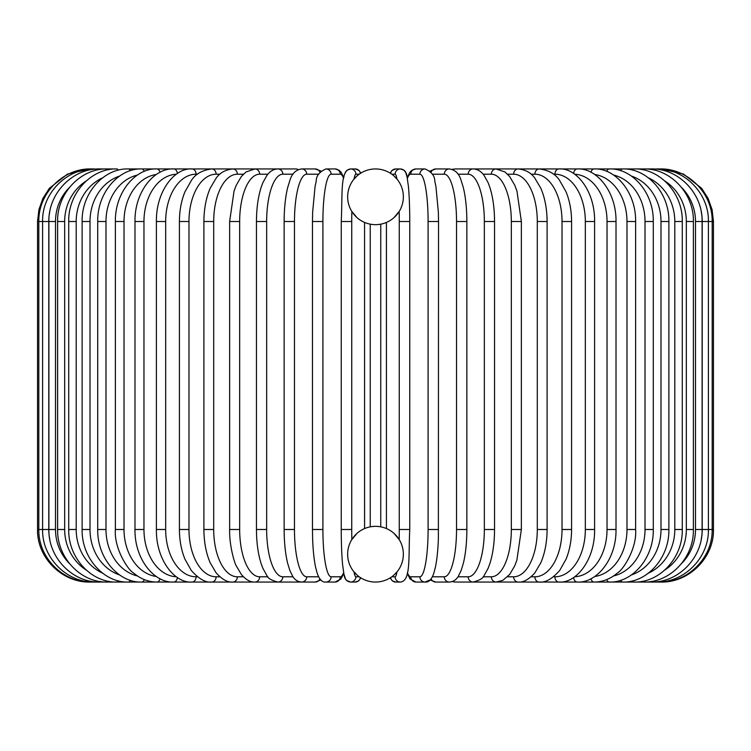 <?xml version="1.0" encoding="UTF-8"?>
<svg xmlns="http://www.w3.org/2000/svg" width="751" height="751" viewBox="0 0 751 751"><rect width="100%" height="100%" fill="white"/><g stroke="black" fill="none" stroke-linecap="round" stroke-linejoin="round"><path stroke-width="1.13" d="M375.491 582.053A5.257 5.257 0 0 0 375.509 582.053A27.853 27.853 0 0 0 403.353 554.2A27.853 27.853 0 0 0 375.5 526.338A27.853 27.853 0 0 0 347.647 554.2A27.853 27.853 0 0 0 375.5 582.053A5.257 5.257 0 0 1 375.491 582.053A5.257 5.257 0 0 0 375.509 582.053A5.257 5.257 0 0 1 375.491 582.053M375.491 168.947A5.257 5.257 0 0 1 375.509 168.947A27.853 27.853 0 0 0 347.647 196.8A27.853 27.853 0 0 0 375.5 224.662A27.853 27.853 0 0 0 403.353 196.8A27.853 27.853 0 0 0 375.5 168.947A5.257 5.257 0 0 0 375.491 168.947M356.913 533.454L351.675 539.762M351.675 211.238L356.913 217.546M356.913 176.053L353.421 179.818M353.421 571.182L356.913 574.947M351.384 540.26L350.989 540.973M350.51 541.893L349.994 543.011M348.962 545.742L348.511 547.31M348.408 547.714L348.201 548.662M348.135 549.009L347.844 550.877M347.675 552.905L347.647 554.229M347.657 555.102L347.835 557.449M348.248 559.946L348.933 562.565M352.369 569.709L352.857 570.422M374.261 526.367L371.37 526.648M370.759 526.751L370.243 526.845L370.243 224.155L372.515 224.502M380.241 224.249L380.757 224.155L380.757 526.845L378.485 526.507M377.471 526.413L376.626 526.367M394.087 574.947L397.579 571.182M398.18 570.366L398.631 569.718M402.067 562.574L402.752 559.955M403.165 557.449L403.343 555.102M403.353 554.313L403.325 552.905M403.156 550.877L402.865 549.009M402.789 548.624L402.583 547.676M402.489 547.31L402.048 545.752M401.869 545.217L401.541 544.315M401.015 543.02L400.49 541.893M400.011 540.973L399.635 540.288M399.325 539.762L394.087 533.454M397.579 179.818L394.087 176.053M394.087 217.546L399.325 211.238M399.616 210.74L400.011 210.027M400.49 209.107L401.006 207.989M402.038 205.258L402.489 203.69M402.592 203.286L402.799 202.338M402.865 201.991L403.156 200.123M403.325 198.095L403.353 196.771M403.343 195.898L403.165 193.551M402.752 191.054L402.067 188.435M398.631 181.291L398.143 180.578M376.739 224.633L379.63 224.352M373.529 224.587L374.373 224.633M352.82 180.634L352.369 181.282M348.933 188.426L348.248 191.045M347.835 193.551L347.657 195.898M347.647 196.687L347.675 198.095M347.844 200.123L348.135 201.991M348.211 202.376L348.417 203.324M348.511 203.69L348.952 205.248M349.131 205.783L349.459 206.685M349.985 207.98L350.51 209.107M350.989 210.027L351.365 210.712M37.55 221.507L48.777 221.507L48.777 529.493L37.55 529.493L37.55 221.507L38.911 209.632L42.91 198.386L49.35 188.323L67.543 174.035L90.111 168.956M90.111 582.044L277.1 582.053A5.257 4.759 90 0 0 277.41 582.044M91.284 169.041L91.19 168.947C63.995 168.064 38.254 192.631 38.817 221.507L38.817 529.493C38.292 558.547 64.173 582.964 91.19 582.053L91.284 581.959M49.754 211.866A47.304 46.581 90 0 0 48.777 221.507M94.729 169.21A5.257 0.911 -90 0 0 94.448 168.947C66.82 168.215 41.896 193.345 42.6 221.507L42.6 529.493C41.896 557.655 66.82 582.785 94.448 582.053A5.257 0.911 90 0 0 94.729 581.79M48.777 529.493A47.304 46.581 90 0 0 49.754 539.134M48.89 221.507L55.499 221.507L55.499 529.493L48.89 529.493L48.89 221.507C48.205 193.242 72.781 168.196 99.836 168.947A5.257 1.361 -90 0 1 100.418 169.454M69.355 187.581A47.304 45.689 90 0 0 55.499 221.507M55.499 529.493A47.304 45.689 90 0 0 69.355 563.419M100.418 581.546A5.257 1.361 90 0 1 99.836 582.053C72.781 582.804 48.205 557.758 48.89 529.493M57.611 221.507L64.67 221.507L64.67 529.493L57.611 529.493L57.611 221.507C56.963 193.101 81.07 168.168 107.318 168.947L99.836 168.947M86.196 180.972A47.304 44.45 90 0 0 64.67 221.507M108.294 169.782A5.257 1.793 -90 0 0 107.318 168.947L116.846 168.947A5.257 2.225 -90 0 1 118.292 170.205M64.67 529.493A47.304 44.45 90 0 0 86.196 570.028M108.294 581.218A5.257 1.793 90 0 1 107.318 582.053C81.07 582.832 56.963 557.899 57.611 529.493M68.716 221.507L76.198 221.507L76.198 529.493L68.716 529.493L68.716 221.507C68.106 192.913 91.622 168.13 116.846 168.947M102.624 177.818A47.304 42.873 90 0 0 76.198 221.507M76.198 529.493A47.304 42.873 90 0 0 102.624 573.182M118.292 580.795A5.257 2.225 90 0 1 116.846 582.053C91.622 582.87 68.106 558.087 68.716 529.493M82.122 221.507L90.007 221.507L90.007 529.493L82.122 529.493L82.122 221.507C81.54 192.678 104.361 168.074 128.346 168.947A5.257 2.628 -90 0 1 130.317 170.73M119.559 176.072A47.304 40.967 90 0 0 90.007 221.507M90.007 529.493A47.304 40.967 90 0 0 119.559 574.928M130.317 580.27A5.257 2.628 90 0 1 128.346 582.053C104.361 582.926 81.54 558.322 82.122 529.493M97.714 221.507L105.985 221.507L105.985 529.493L97.714 529.493L97.714 221.507C97.17 192.397 119.184 167.989 141.723 168.947L128.346 168.947M137.405 175.058A47.304 38.752 90 0 0 105.985 221.507M144.276 171.406A5.257 3.013 -90 0 0 141.723 168.947L156.875 168.947A5.257 3.38 -90 0 1 160.029 172.289M105.985 529.493A47.304 38.752 90 0 0 137.405 575.942M144.276 579.594A5.257 3.013 90 0 1 141.723 582.053C119.184 583.011 97.17 558.603 97.714 529.493M115.382 221.507L124.018 221.507L124.018 529.493L115.382 529.493L115.382 221.507C114.856 192.059 135.959 167.877 156.875 168.947L173.697 168.947A5.257 3.717 -90 0 1 177.377 173.509M156.311 174.485A47.304 36.236 90 0 0 124.018 221.507M124.018 529.493A47.304 36.236 90 0 0 156.311 576.515M160.029 578.711A5.257 3.38 90 0 1 156.875 582.053C148.407 582.044 140.54 578.955 133.274 572.769C127.67 569.652 113.889 548.023 115.382 529.493M134.992 221.507L143.967 221.507L143.967 529.493L134.992 529.493L134.992 221.507C134.485 191.646 154.575 167.736 173.697 168.947L210.862 168.947M176.325 174.223A47.304 33.448 90 0 0 143.967 221.507M143.967 529.493A47.304 33.448 90 0 0 176.325 576.777M177.377 577.491A5.257 3.717 90 0 1 173.697 582.053C154.575 583.264 134.485 559.354 134.992 529.493M156.396 221.507L165.671 221.507L165.671 529.493L156.396 529.493L156.396 221.507C155.898 191.148 174.861 167.539 192.049 168.947A5.257 4.027 -90 0 1 196.077 174.204A47.304 30.406 90 0 0 165.671 221.507M197.466 174.204L196.077 174.204M165.671 529.493A47.304 30.406 90 0 0 196.077 576.796L197.466 576.796M196.077 576.796A5.257 4.027 90 0 1 192.049 582.053C174.861 583.461 155.898 559.852 156.396 529.493M179.423 221.507L188.98 221.507L188.98 529.493L179.423 529.493L179.423 221.507C179.47 210.59 181.32 200.686 184.953 191.805L191.449 180.343C195.636 173.885 202.423 170.092 211.81 168.947L192.049 168.947M219.874 174.204L216.11 174.204A47.304 27.13 90 0 0 188.98 221.507M216.11 174.204A5.257 4.309 -90 0 0 211.81 168.947L232.801 168.947A5.257 4.553 -90 0 1 237.354 174.204A47.304 23.647 90 0 0 213.706 221.507L213.706 529.493L203.896 529.493L203.896 221.507L213.706 221.507M188.98 529.493A47.304 27.13 90 0 0 216.11 576.796L219.874 576.796M216.11 576.796A5.257 4.309 90 0 1 211.81 582.053C205.708 582.832 198.874 578.974 191.298 570.469L184.971 559.242C181.329 550.352 179.47 540.429 179.423 529.493M243.408 174.204L237.354 174.204M213.706 529.493A47.304 23.647 90 0 0 237.354 576.796L243.408 576.796M237.354 576.796A5.257 4.553 90 0 1 232.801 582.053C227.741 582.588 222.193 579.528 216.147 572.872L210.214 562.809C206.084 553.224 203.981 542.119 203.896 529.493M229.637 221.507L239.663 221.507L239.663 529.493L229.637 529.493L229.637 221.507L234.059 190.998L236.227 185.272L241.334 176.532L245.99 171.988L254.889 168.947L232.801 168.947C225.497 169.717 219.996 172.721 216.279 177.959L210.196 188.229C206.084 197.804 203.981 208.891 203.896 221.507M267.863 174.204L259.649 174.204A47.304 19.995 90 0 0 239.663 221.507M259.649 174.204A5.257 4.759 -90 0 0 254.889 168.947L277.523 168.956L254.889 168.947M239.663 529.493A47.304 19.995 90 0 0 259.649 576.796L267.863 576.796M259.649 576.796A5.257 4.759 90 0 1 254.889 582.053C250.468 582.344 245.952 579.81 241.343 574.468L236.33 565.963C235.063 564.564 229.215 546.437 229.637 529.493M256.457 221.507L266.652 221.507L266.652 529.493L256.457 529.493L256.457 221.507C256.513 208.421 258.081 197.034 261.151 187.337L262.897 182.634L266.962 175.33C270.088 171.144 273.73 169.022 277.889 168.947A5.257 4.938 -90 0 1 282.827 174.204A47.304 16.175 90 0 0 266.652 221.507M293.031 174.204L282.827 174.204M266.652 529.493A47.304 16.175 90 0 0 282.827 576.796L293.031 576.796M298.297 169.623A5.257 4.938 -90 0 0 295.866 168.947L277.889 168.947M298.297 581.377A5.257 4.938 90 0 1 295.866 582.053L315.242 582.053A5.257 5.079 90 0 0 319.935 578.796M282.827 576.796A5.257 4.938 90 0 1 277.889 582.053L277.513 582.044M284.141 221.507L294.467 221.507L294.467 529.493L284.141 529.493L284.141 221.507C284.178 208.581 285.352 197.316 287.642 187.703L289.895 180.381C291.914 173.603 295.828 169.792 301.639 168.947A5.257 5.079 -90 0 1 306.708 174.204A47.304 12.241 90 0 0 294.467 221.507M318.687 174.204L306.708 174.204M294.467 529.493A47.304 12.241 90 0 0 306.708 576.796L318.687 576.796M319.935 172.204A5.257 5.079 -90 0 0 315.242 168.947L301.639 168.947L315.242 168.947L320.959 171.05M306.708 576.796A5.257 5.079 90 0 1 301.639 582.053C297.781 581.734 294.833 579.866 292.787 576.449L289.877 570.572L287.624 563.203C285.342 553.618 284.178 542.382 284.141 529.493M312.557 221.507L322.902 221.507L322.902 529.493L312.472 529.493L312.472 221.507L312.632 212.233L315.082 186.436L316.209 181.169C316.199 175.865 319.447 171.791 325.943 168.947A5.257 5.173 -90 0 1 331.116 174.204A47.304 8.214 90 0 0 322.902 221.507M343.601 178.325A47.304 8.214 90 0 0 340.241 174.204L331.116 174.204M322.902 529.493A47.304 8.214 90 0 0 331.116 576.796L340.241 576.796A47.304 8.214 90 0 0 343.601 572.675M340.241 174.204A5.257 5.173 -90 0 0 335.068 168.947L339.048 170.224L341.151 172.298L343.742 177.565L344.052 176.063M340.241 576.796A5.257 5.173 90 0 1 335.068 582.053L340.888 579.04L343.742 573.435L345.479 578.927L346.821 580.589L350.623 582.053L355.204 582.053A5.257 5.238 90 0 0 360.386 577.594M331.116 576.796A5.257 5.173 90 0 1 325.943 582.053L335.068 582.053M351.834 211.491A47.304 4.121 90 0 0 351.74 221.507L351.74 529.493A47.304 4.121 90 0 0 351.834 539.509M359.213 174.204L355.861 174.204A47.304 4.121 90 0 0 354.05 179.029M364.564 528.582L364.564 222.418L364.582 528.573M354.05 571.971A47.304 4.121 90 0 0 355.861 576.796L359.213 576.796M391.787 576.796L395.139 576.796A47.304 4.121 -90 0 0 396.95 571.971M386.436 222.418L386.436 528.582L386.418 222.427M396.95 179.029A47.304 4.121 -90 0 0 395.139 174.204L391.787 174.204M399.166 539.509A47.304 4.121 -90 0 0 399.26 529.493L399.26 221.507A47.304 4.121 -90 0 0 399.166 211.491M399.26 221.507L409.755 221.507L409.755 529.493C408.347 557.786 411.032 581.077 400.377 582.053A5.257 5.238 -90 0 1 395.139 576.796M390.614 173.406A5.257 5.238 90 0 1 395.796 168.947L400.377 168.947C404.076 169.257 406.272 171.66 406.967 176.147L408.441 186.633C409.295 196.255 409.736 207.877 409.755 221.507L409.755 529.493L399.26 529.493M407.399 572.675A47.304 8.214 -90 0 0 410.759 576.796L419.884 576.796A47.304 8.214 -90 0 0 428.098 529.493L428.098 221.507L438.528 221.507L438.368 212.233L435.918 186.436L434.791 181.169C434.801 175.865 431.553 171.791 425.057 168.947A5.257 5.173 90 0 0 419.884 174.204L410.759 174.204A5.257 5.173 90 0 1 415.932 168.947L411.952 170.224L409.849 172.298L407.258 177.565L405.653 172.298L403.803 170.101L400.377 168.947A5.257 5.238 90 0 0 395.139 174.204M355.861 174.204A5.257 5.238 -90 0 0 350.623 168.947C339.968 169.923 342.653 193.214 341.245 221.507L351.74 221.507M341.264 221.507L341.245 529.493L341.264 221.507M351.74 529.493L341.245 529.493C341.264 543.123 341.705 554.745 342.559 564.367L344.033 574.853C344.728 579.34 346.924 581.743 350.623 582.053A5.257 5.238 90 0 0 355.861 576.796M360.386 173.406A5.257 5.238 -90 0 0 355.204 168.947L359.016 170.411L360.865 173.096M400.377 582.053L395.796 582.053L392.36 580.898L390.135 577.904L392.36 580.898L395.796 582.053A5.257 5.238 -90 0 1 390.614 577.594M428.098 221.507A47.304 8.214 -90 0 0 419.884 174.204M410.759 174.204A47.304 8.214 -90 0 0 407.399 178.325M438.443 529.493L428.098 529.493M407.258 573.435L410.112 579.04L415.932 582.053A5.257 5.173 -90 0 1 410.759 576.796M415.932 582.053L425.057 582.053A5.257 5.173 -90 0 1 419.884 576.796M432.313 576.796L444.292 576.796A47.304 12.241 -90 0 0 456.533 529.493L456.533 221.507L466.859 221.507C466.822 208.581 465.648 197.316 463.358 187.703L461.105 180.381C459.086 173.603 455.172 169.792 449.361 168.947A5.257 5.079 90 0 0 444.292 174.204L432.313 174.204M456.533 221.507A47.304 12.241 -90 0 0 444.292 174.204M466.859 221.507L466.859 529.493L456.533 529.493M430.041 171.05L435.758 168.947L449.361 168.947L435.758 168.947A5.257 5.079 90 0 0 431.065 172.204M438.528 221.507L438.377 538.711C437.974 550.07 436.988 559.551 435.411 567.146L433.994 572.637C431.816 579.368 428.84 582.504 425.057 582.053L430.041 579.95L435.758 582.053A5.257 5.079 -90 0 1 431.065 578.796M435.758 582.053L449.361 582.053A5.257 5.079 -90 0 1 444.292 576.796M457.969 576.796L468.173 576.796A47.304 16.175 -90 0 0 484.348 529.493L484.348 221.507L494.543 221.507C494.487 208.421 492.919 197.034 489.849 187.337L488.103 182.634L484.038 175.33C480.912 171.144 477.27 169.022 473.111 168.947A5.257 4.938 90 0 0 468.173 174.204L457.969 174.204M484.348 221.507A47.304 16.175 -90 0 0 468.173 174.204M494.543 221.507L494.543 529.493L484.348 529.493M473.111 168.947L455.134 168.947A5.257 4.938 90 0 0 452.703 169.623M452.064 581.612L455.134 582.053A5.257 4.938 -90 0 1 452.703 581.377M455.134 582.053L473.111 582.053A5.257 4.938 -90 0 1 468.173 576.796M483.137 576.796L491.351 576.796A47.304 19.995 -90 0 0 511.337 529.493L511.337 221.507L521.363 221.507L516.941 190.998L514.773 185.272L509.666 176.532L505.01 171.988L496.111 168.947A5.257 4.759 90 0 0 491.351 174.204L483.137 174.204M511.337 221.507A47.304 19.995 -90 0 0 491.351 174.204M521.363 221.507L521.363 529.493L511.337 529.493M473.477 168.956L496.111 168.947L473.9 168.947A5.257 4.759 90 0 0 473.59 168.956M494.543 529.493C494.487 542.494 492.938 553.825 489.905 563.494L488.159 568.235L484.076 575.623C483.259 578.204 479.607 580.354 473.111 582.053L473.9 582.053A5.257 4.759 -90 0 1 473.59 582.044M660.889 582.044L496.111 582.053A5.257 4.759 -90 0 1 491.351 576.796M507.592 576.796L513.646 576.796A47.304 23.647 -90 0 0 537.294 529.493L537.294 221.507L547.103 221.507C547.019 208.891 544.916 197.804 540.804 188.229L534.721 177.959C531.004 172.721 525.503 169.717 518.199 168.947A5.257 4.553 90 0 0 513.646 174.204L507.592 174.204M537.294 221.507A47.304 23.647 -90 0 0 513.646 174.204M547.103 221.507L547.103 529.493L537.294 529.493M547.103 529.493C547.019 542.119 544.916 553.224 540.786 562.809L534.853 572.872C528.807 579.528 523.259 582.588 518.199 582.053A5.257 4.553 -90 0 1 513.646 576.796M531.126 576.796L534.89 576.796A47.304 27.13 -90 0 0 562.02 529.493L562.02 221.507L571.577 221.507C571.53 210.59 569.68 200.686 566.047 191.805L559.551 180.343C555.365 173.885 548.577 170.092 539.19 168.947A5.257 4.309 90 0 0 534.89 174.204L531.126 174.204M562.02 221.507A47.304 27.13 -90 0 0 534.89 174.204M571.577 221.507L571.577 529.493L562.02 529.493M571.577 529.493C571.53 540.429 569.671 550.352 566.029 559.242L559.702 570.469C552.126 578.974 545.292 582.832 539.19 582.053A5.257 4.309 -90 0 1 534.89 576.796M553.534 576.796L554.923 576.796A47.304 30.406 -90 0 0 585.329 529.493L585.329 221.507L594.604 221.507C595.102 191.148 576.139 167.539 558.951 168.947A5.257 4.027 90 0 0 554.923 174.204L553.534 174.204M585.329 221.507A47.304 30.406 -90 0 0 554.923 174.204M594.604 221.507L594.604 529.493L585.329 529.493M594.604 529.493C595.102 559.852 576.139 583.461 558.951 582.053A5.257 4.027 -90 0 1 554.923 576.796M574.675 576.777A47.304 33.448 -90 0 0 607.033 529.493L607.033 221.507L616.008 221.507C616.515 191.646 596.425 167.736 577.303 168.947A5.257 3.717 90 0 0 573.623 173.509M607.033 221.507A47.304 33.448 -90 0 0 574.675 174.223M616.008 221.507L616.008 529.493L607.033 529.493M616.008 529.493C616.515 559.354 596.425 583.264 577.303 582.053A5.257 3.717 -90 0 1 573.623 577.491M594.689 576.515A47.304 36.236 -90 0 0 626.982 529.493L626.982 221.507L635.618 221.507C636.144 192.059 615.041 167.877 594.125 168.947A5.257 3.38 90 0 0 590.971 172.289M626.982 221.507A47.304 36.236 -90 0 0 594.689 174.485M635.618 221.507L635.618 529.493L626.982 529.493M635.618 529.493C637.111 548.023 623.33 569.652 617.726 572.769C610.46 578.955 602.593 582.044 594.125 582.053A5.257 3.38 -90 0 1 590.971 578.711M613.595 575.942A47.304 38.752 -90 0 0 645.015 529.493L645.015 221.507L653.286 221.507C653.83 192.397 631.816 167.989 609.277 168.947A5.257 3.013 90 0 0 606.724 171.406M645.015 221.507A47.304 38.752 -90 0 0 613.595 175.058M653.286 221.507L653.286 529.493L645.015 529.493M653.286 529.493C653.83 558.603 631.816 583.011 609.277 582.053A5.257 3.013 -90 0 1 606.724 579.594M631.441 574.928A47.304 40.967 -90 0 0 660.993 529.493L660.993 221.507L668.878 221.507C669.46 192.678 646.639 168.074 622.654 168.947A5.257 2.628 90 0 0 620.683 170.73M660.993 221.507A47.304 40.967 -90 0 0 631.441 176.072M668.878 221.507L668.878 529.493L660.993 529.493M668.878 529.493C669.46 558.322 646.639 582.926 622.654 582.053A5.257 2.628 -90 0 1 620.683 580.27M648.376 573.182A47.304 42.873 -90 0 0 674.802 529.493L674.802 221.507L682.283 221.507C682.894 192.913 659.378 168.13 634.154 168.947A5.257 2.225 90 0 0 632.708 170.205M674.802 221.507A47.304 42.873 -90 0 0 648.376 177.818M682.283 221.507L682.283 529.493L674.802 529.493M682.283 529.493C682.894 558.087 659.378 582.87 634.154 582.053A5.257 2.225 -90 0 1 632.708 580.795M664.804 570.028A47.304 44.45 -90 0 0 686.33 529.493L686.33 221.507L693.389 221.507C694.037 193.101 669.93 168.168 643.682 168.947A5.257 1.793 90 0 0 642.706 169.782M686.33 221.507A47.304 44.45 -90 0 0 664.804 180.972M693.389 221.507L693.389 529.493L686.33 529.493M693.389 529.493C694.037 557.899 669.93 582.832 643.682 582.053A5.257 1.793 -90 0 1 642.706 581.218M681.645 563.419A47.304 45.689 -90 0 0 695.501 529.493L695.501 221.507L702.11 221.507C702.795 193.242 678.219 168.196 651.164 168.947A5.257 1.361 90 0 0 650.582 169.454M695.501 221.507A47.304 45.689 -90 0 0 681.645 187.581M702.11 221.507L702.11 529.493L695.501 529.493M702.11 529.493C702.795 557.758 678.219 582.804 651.164 582.053A5.257 1.361 -90 0 1 650.582 581.546M701.246 539.134A47.304 46.581 -90 0 0 702.223 529.493L702.223 221.507L713.45 221.507L712.089 209.632L708.09 198.386L701.65 188.323L683.457 174.035L660.889 168.956M713.45 221.507L713.45 529.493L708.4 529.493L708.4 221.507C709.104 193.345 684.18 168.215 656.552 168.947A5.257 0.911 90 0 0 656.271 169.21M702.223 221.507A47.304 46.581 -90 0 0 701.246 211.866M656.271 581.79A5.257 0.911 -90 0 0 656.552 582.053C684.18 582.785 709.104 557.655 708.4 529.493L702.223 529.493M659.716 581.959L659.81 582.053C686.827 582.964 712.708 558.547 712.183 529.493L712.183 221.507C712.746 192.631 687.005 168.064 659.81 168.947L659.716 169.041M344.343 174.917L345.46 172.101M345.676 171.744L347.197 170.101L350.623 168.947L355.204 168.947M360.865 577.904L358.64 580.898L355.204 582.053L358.64 580.898L360.865 577.904M90.111 582.053C62.023 582.776 36.827 557.58 37.55 529.493M256.457 529.493C256.513 542.494 258.062 553.825 261.095 563.494L262.841 568.235L266.924 575.623C267.741 578.204 271.393 580.354 277.889 582.053L295.866 582.053M320.959 579.95L315.242 582.053M343.742 177.565L341.151 172.298L339.048 170.224L335.068 168.947L325.943 168.947M325.943 582.053C322.16 582.504 319.184 579.368 317.006 572.637L315.589 567.146C314.012 559.551 313.026 550.07 312.623 538.711L312.472 529.493M395.796 168.947L391.984 170.411L390.135 173.096M415.932 168.947L425.057 168.947M449.361 582.053C453.219 581.734 456.167 579.866 458.213 576.449L461.123 570.572L463.376 563.203C465.658 553.618 466.822 542.382 466.859 529.493M455.134 168.947L452.064 169.388L455.134 168.947M521.363 529.493L516.866 560.237L514.67 565.963L509.657 574.468L502.776 580.382L496.111 582.053L473.487 582.044M491.914 168.947L558.951 168.947M540.138 168.947L651.164 168.947M622.654 168.947L634.154 168.947M660.889 582.053C688.977 582.776 714.173 557.58 713.45 529.493"/></g></svg>
